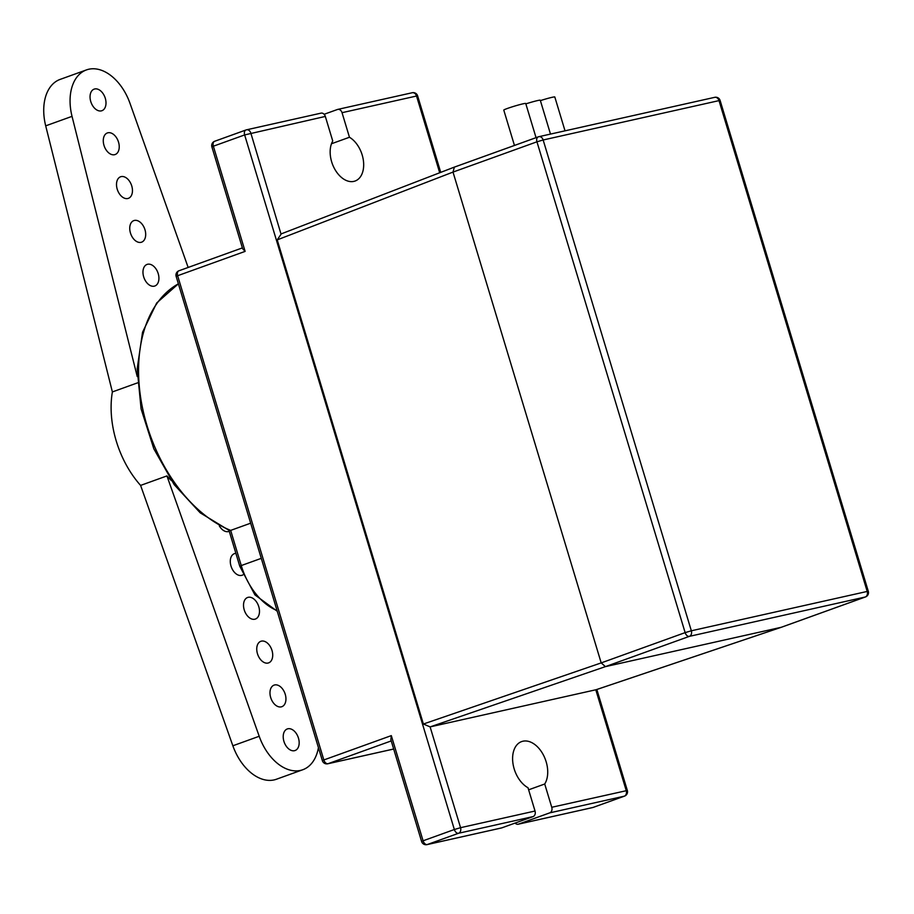 <?xml version="1.0" encoding="UTF-8"?>
<svg xmlns="http://www.w3.org/2000/svg" width="914" height="914" viewBox="0 0 914 914"><rect width="100%" height="100%" fill="white"/><g stroke="black" fill="none" stroke-linecap="round" stroke-linejoin="round"><path stroke-width="1.37" d="M130.451 233.013A11.471 7.415 -109.8 0 1 133.821 220.605A11.471 7.415 -109.8 0 1 144.686 228.877A11.471 7.415 -109.8 0 1 141.601 242.176A11.471 7.415 -109.8 0 1 130.451 233.013M103.99 145.372A11.471 7.415 -109.8 0 1 107.361 132.953A11.471 7.415 -109.8 0 1 118.226 141.224A11.471 7.415 -109.8 0 1 115.141 154.535A11.471 7.415 -109.8 0 1 103.99 145.372M90.76 101.545A11.471 7.415 -109.8 0 1 94.131 89.138A11.471 7.415 -109.8 0 1 104.996 97.41A11.471 7.415 -109.8 0 1 101.911 110.708A11.471 7.415 -109.8 0 1 90.76 101.545M117.221 189.198A11.471 7.415 -109.8 0 1 120.591 176.779A11.471 7.415 -109.8 0 1 131.456 185.051A11.471 7.415 -109.8 0 1 128.371 198.349A11.471 7.415 -109.8 0 1 117.221 189.198M143.681 276.839A11.471 7.415 -109.8 0 1 147.063 264.42A11.471 7.415 -109.8 0 1 157.916 272.703A11.471 7.415 -109.8 0 1 154.832 286.002A11.471 7.415 -109.8 0 1 143.681 276.839M137.523 382.863L112.376 391.935L45.7 125.846A45.86 29.648 -109.8 0 1 60.096 79.415L86.43 69.921A45.86 29.648 70.2 0 0 72.035 116.352L137.226 376.511M188.158 267.448L130.017 103.373A45.86 29.648 70.2 0 0 86.43 69.921M229.254 531.274A11.471 7.415 -109.8 0 1 228.934 531.411A11.471 7.415 -109.8 0 1 219.314 525.858M244.232 609.889A11.471 7.415 -109.8 0 1 247.614 597.482A11.471 7.415 -109.8 0 1 258.479 605.754A11.471 7.415 -109.8 0 1 255.394 619.052A11.471 7.415 -109.8 0 1 244.232 609.889M270.693 697.542A11.471 7.415 -109.8 0 1 274.074 685.123A11.471 7.415 -109.8 0 1 284.94 693.395A11.471 7.415 -109.8 0 1 281.855 706.693A11.471 7.415 -109.8 0 1 270.693 697.542M283.923 741.357A11.471 7.415 -109.8 0 1 287.304 728.949A11.471 7.415 -109.8 0 1 298.17 737.221A11.471 7.415 -109.8 0 1 295.085 750.52A11.471 7.415 -109.8 0 1 283.923 741.357M257.462 653.716A11.471 7.415 -109.8 0 1 260.844 641.297A11.471 7.415 -109.8 0 1 271.709 649.568A11.471 7.415 -109.8 0 1 268.625 662.879A11.471 7.415 -109.8 0 1 257.462 653.716M242.884 574.895A11.471 7.415 -109.8 0 1 242.164 575.226A11.471 7.415 -109.8 0 1 231.002 566.063A11.471 7.415 -109.8 0 1 234.384 553.656A11.471 7.415 -109.8 0 1 235.892 553.37M302.785 769.737L276.451 779.231A45.86 29.648 -109.8 0 1 232.864 745.778L259.199 736.273A45.86 29.648 70.2 0 0 302.785 769.737A45.86 29.648 70.2 0 0 318.426 747.618M259.199 736.273L166.931 475.92L140.596 485.414L232.864 745.778M166.931 475.92A82.1 53.069 70.2 0 0 171.249 480.444M140.596 485.414A82.1 53.069 -109.8 0 1 116.238 440.971A82.1 53.069 -109.8 0 1 112.376 391.935M411.917 92.828A4.581 3.485 77.4 0 1 412.237 92.737A4.581 3.485 77.4 0 1 416.533 96.027L417.629 95.879A4.581 4.581 0 0 0 412.237 92.737L337.746 109.406A4.581 3.485 77.4 0 1 342.042 112.685L349.456 137.26A24.084 15.561 -109.8 0 1 363.418 160.738A24.084 15.561 -109.8 0 1 355.078 181.029A24.084 15.561 -109.8 0 1 334.73 169.079A24.084 15.561 -109.8 0 1 332.742 141.007L325.327 116.432A4.581 3.485 -102.6 0 0 321.031 113.142A4.581 3.485 -102.6 0 0 320.711 113.233M596.156 689.704L430.117 726.893L605.422 666.626L689.373 636.361A4.581 3.485 -102.6 0 0 691.338 630.786L685.134 632.625A4.581 2.971 70.2 0 0 689.373 636.361L865.227 597.013A4.581 3.485 -102.6 0 0 867.203 591.438L691.338 630.786L543.156 139.979L536.952 141.807A4.581 2.971 -109.8 0 1 538.3 136.849A4.581 2.971 -109.8 0 1 538.54 136.78A4.581 3.485 77.4 0 1 538.86 136.689L538.86 136.689A4.581 3.485 77.4 0 1 543.156 139.979L719.01 100.62L867.203 591.438L868.3 591.301L720.118 100.483L719.01 100.62A4.581 3.485 77.4 0 0 714.725 97.33L538.86 136.689A4.581 4.581 0 0 0 538.3 136.849L454.327 167.125L280.986 233.973L250.836 133.101A4.581 3.485 -102.6 0 0 246.54 129.811L246.54 129.811A4.581 3.485 -102.6 0 0 246.22 129.902A4.581 2.971 70.2 0 0 245.992 129.971A4.581 2.971 70.2 0 0 244.644 134.929L325.327 116.432M596.842 689.487L627.335 790.473L551.748 807.279A4.581 3.485 77.4 0 1 549.782 812.854L518.512 824.131A4.581 3.485 77.4 0 1 518.192 824.222A4.581 3.485 77.4 0 1 515.096 823.068M501.146 828.015A4.581 3.485 -102.6 0 0 501.478 827.958A4.581 3.485 -102.6 0 0 501.797 827.867L533.068 816.59A4.581 3.485 -102.6 0 0 535.033 811.026L528.006 787.742A25.226 16.303 -109.8 0 1 512.925 763.213A25.226 16.303 -109.8 0 1 521.608 741.597A25.226 16.303 -109.8 0 1 543.099 754.438A25.226 16.303 -109.8 0 1 544.721 784.006L551.748 807.279M535.033 811.026L460.553 827.684A4.581 3.485 77.4 0 1 458.577 833.26L533.068 816.59M281.272 233.893L277.216 239.879L423.388 724.025L430.117 726.893L460.553 827.684L454.349 829.524A4.581 2.971 70.2 0 0 458.577 833.26L427.306 844.536A4.581 2.971 70.2 0 1 423.079 840.8L421.594 841.474A4.581 4.581 0 0 0 426.987 844.627A4.581 3.485 -102.6 0 0 427.306 844.536L501.797 827.867M593.449 807.291A4.581 2.971 -109.8 0 1 593.232 807.393L624.502 796.117A4.581 2.971 -109.8 0 1 624.273 796.185A4.581 3.485 -102.6 0 0 626.239 790.61L595.802 689.819L781.744 627.118M518.192 824.222L592.672 807.553A4.581 4.581 0 0 0 593.232 807.393A4.581 2.971 -109.8 0 1 592.992 807.462A4.581 3.485 77.4 0 1 592.672 807.553L592.672 807.553A4.581 3.485 77.4 0 1 592.341 807.61M423.388 724.025L601.195 662.901L453.013 172.083L536.952 141.807L685.134 632.625L601.195 662.901L605.422 666.626L781.287 627.278L865.227 597.013A4.581 2.971 70.2 0 0 865.467 596.945L865.467 596.945A4.581 4.581 0 0 0 868.3 591.301M714.405 97.432A4.581 3.485 77.4 0 1 714.725 97.33A4.581 4.581 0 0 1 720.118 100.483M324.127 114.284L337.426 109.497A4.581 3.485 77.4 0 1 337.746 109.406M331.474 143.749L349.456 137.26M277.216 239.879L453.013 172.083L454.361 167.113M245.763 130.062L214.95 141.179A4.581 2.971 70.2 0 0 214.721 141.247A4.581 2.971 70.2 0 0 213.362 146.206L244.644 134.929L454.349 829.524L423.079 840.8L391.318 735.621L323.842 759.957A4.581 2.971 70.2 0 0 328.069 763.693L391.226 740.923M211.888 146.891L213.362 146.206L245.123 251.384L242.633 248.722L211.888 146.891A4.581 4.581 0 0 1 214.721 141.247L245.992 129.971A4.581 4.581 0 0 1 246.54 129.811L321.031 113.142M217.589 413.631L176.151 276.394A4.581 4.581 0 0 1 178.995 270.75L242.381 247.9L179.224 270.681A4.581 2.971 70.2 0 0 178.995 270.75A4.581 2.971 70.2 0 0 177.636 275.72L245.123 251.384M176.151 276.394L177.636 275.72L323.842 759.957L322.356 760.631A4.581 4.581 0 0 0 327.749 763.784A4.581 3.485 -102.6 0 0 328.069 763.693L393.671 749.012M421.594 841.474L390.849 739.643L391.318 735.621M210.654 390.678L210.14 388.964M528.635 789.81L544.721 784.006M229.3 530.52L230.671 530.394A134.152 86.727 -109.8 0 1 142.687 408.775A134.152 86.727 -109.8 0 1 178.39 283.808L156.717 302.957L142.55 332.216L137.191 368.696L141.087 408.878L153.838 448.831L174.197 484.649L200.177 512.8L229.3 530.52M250.665 523.185L230.671 530.394L241.25 565.572L239.765 566.246L228.991 530.406M525.858 103.876A11.471 0.708 -16.8 0 1 540.277 100.232L550.491 134.084M540.391 100.62A11.471 0.708 -16.8 0 1 554.809 96.987L565.023 130.828M514.456 145.452L503.785 110.114A11.471 0.708 -16.8 0 1 514.559 106.115A11.471 0.708 -16.8 0 1 525.733 103.488L536.05 137.66M45.7 125.846L72.035 116.352M342.042 112.685L416.533 96.027L439.703 172.769M549.782 812.854L624.273 796.185L592.992 807.462L518.512 824.131M538.083 136.94L454.589 167.045M277.045 610.541A57.331 37.063 -109.8 0 1 241.25 565.572L261.278 558.351M417.629 95.879L440.719 172.38M624.502 796.117A4.581 4.581 0 0 0 627.335 790.473M781.527 627.21L865.467 596.945M781.481 627.221L595.997 689.773M322.356 760.631L217.064 411.906M501.478 827.958L426.987 844.627M239.765 566.246L254.926 594.9L277.25 611.26M393.683 749.034L327.749 763.784"/></g></svg>
